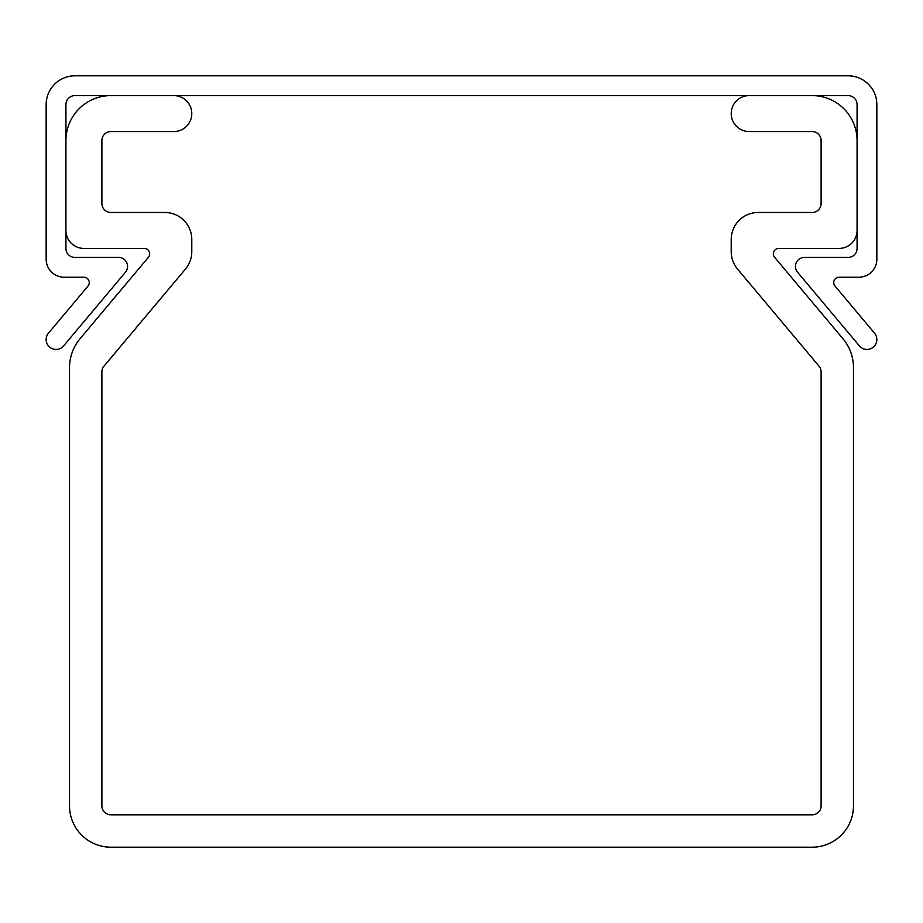 <?xml version="1.0" encoding="UTF-8"?>
<svg xmlns="http://www.w3.org/2000/svg" width="923" height="923" viewBox="0 0 923 923"><rect width="100%" height="100%" fill="white"/><g stroke="black" fill="none" stroke-linecap="round" stroke-linejoin="round"><path stroke-width="1.38" d="M46.15 339.537A9.888 9.888 0 0 0 63.618 345.894L125.459 272.193A8.988 8.988 0 0 0 118.571 257.425L74.925 257.425A8.988 8.988 0 0 1 65.925 248.425L65.925 104.587A8.988 8.988 0 0 1 74.925 95.6L848.075 95.6A8.988 8.988 0 0 1 857.075 104.587L857.075 248.425A8.988 8.988 0 0 1 848.075 257.425L804.429 257.425A8.988 8.988 0 0 0 797.541 272.193L859.382 345.894A9.888 9.888 0 0 0 876.85 339.537A9.888 9.888 0 0 0 874.531 333.18L835.003 286.061A5.4 5.4 0 0 1 839.134 277.2L858.875 277.2A17.975 17.975 0 0 0 876.85 259.225L876.85 104.587A28.775 28.775 0 0 0 848.075 75.813L74.925 75.813A28.775 28.775 0 0 0 46.15 104.587L46.15 259.225A17.975 17.975 0 0 0 64.125 277.2L83.866 277.2A5.4 5.4 0 0 1 87.997 286.061L48.469 333.18A9.888 9.888 0 0 0 46.15 339.537M149.653 253.825A5.4 5.4 0 0 0 144.265 248.425L83.912 248.425A17.975 17.975 0 0 1 65.925 230.45L65.925 140.55A44.95 44.95 0 0 1 110.875 95.6L173.812 95.6A17.975 17.975 0 0 1 191.788 113.575A17.975 17.975 0 0 1 173.812 131.562L110.875 131.562A8.988 8.988 0 0 0 101.888 140.55L101.888 203.475A8.988 8.988 0 0 0 110.875 212.475L164.825 212.475A26.975 26.975 0 0 1 191.788 239.438L191.788 251.702A26.975 26.975 0 0 1 185.477 269.043L103.987 366.154A8.988 8.988 0 0 0 101.888 371.934L101.888 805.825A8.988 8.988 0 0 0 110.875 814.813L812.125 814.813A8.988 8.988 0 0 0 821.112 805.825L821.112 371.934A8.988 8.988 0 0 0 819.013 366.154L737.523 269.043A26.975 26.975 0 0 1 731.212 251.702L731.212 239.438A26.975 26.975 0 0 1 758.175 212.475L812.125 212.475A8.988 8.988 0 0 0 821.112 203.475L821.112 140.55A8.988 8.988 0 0 0 812.125 131.562L749.188 131.562A17.975 17.975 0 0 1 731.212 113.575A17.975 17.975 0 0 1 749.188 95.6L812.125 95.6A44.95 44.95 0 0 1 857.075 140.55L857.075 230.45A17.975 17.975 0 0 1 839.088 248.425L778.735 248.425A5.4 5.4 0 0 0 774.605 257.298L842.964 338.753A44.95 44.95 0 0 1 853.475 367.642L853.475 805.825A41.35 41.35 0 0 1 812.125 847.187L110.875 847.187A41.35 41.35 0 0 1 69.525 805.825L69.525 367.642A44.95 44.95 0 0 1 80.036 338.753L148.395 257.298A5.4 5.4 0 0 0 149.653 253.825"/></g></svg>
